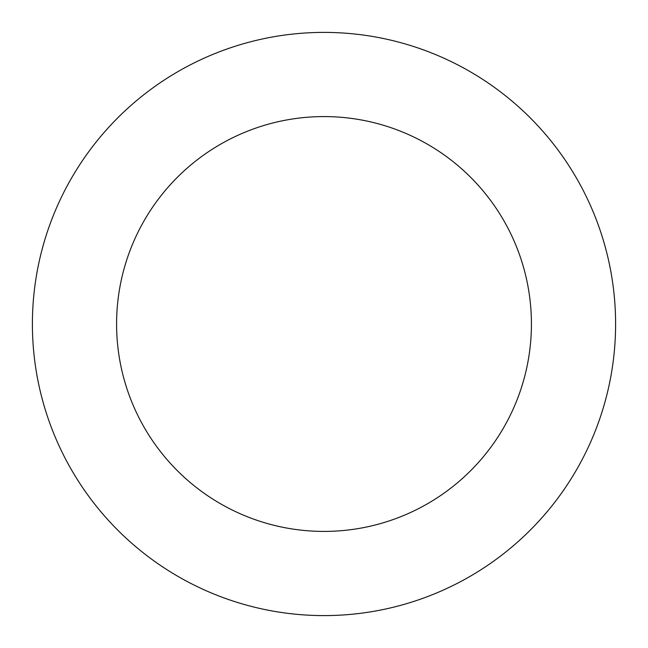 <?xml version="1.0" encoding="UTF-8"?>
<svg xmlns="http://www.w3.org/2000/svg" width="648" height="648" viewBox="0 0 648 648"><rect width="100%" height="100%" fill="white"/><g stroke="black" fill="none" stroke-linecap="round" stroke-linejoin="round"><path stroke-width="0.97" d="M178.111 71.515A291.6 291.6 0 0 0 178.289 576.582A291.6 291.6 0 0 0 615.6 323.895A291.6 291.6 0 0 0 178.111 71.515M220.223 144.407A207.425 207.425 0 0 0 220.352 503.666A207.425 207.425 0 0 0 531.425 323.927A207.425 207.425 0 0 0 220.223 144.407"/></g></svg>
